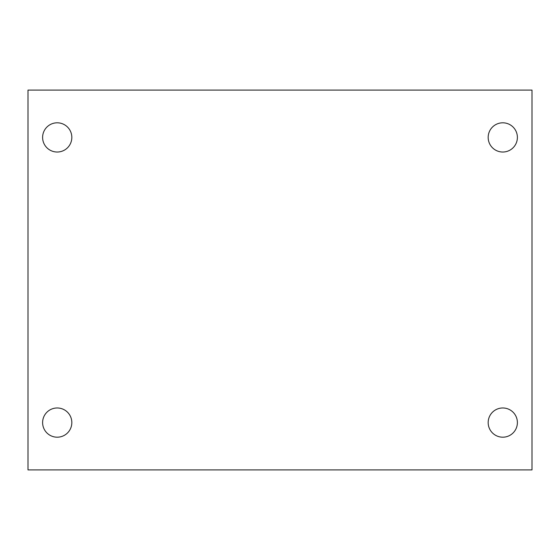 <?xml version="1.0" encoding="UTF-8"?>
<svg xmlns="http://www.w3.org/2000/svg" width="560" height="560" viewBox="0 0 560 560"><rect width="100%" height="100%" fill="white"/><g stroke="black" fill="none" stroke-linecap="round" stroke-linejoin="round"><path stroke-width="0.84" d="M28 90.09L532 90.09L532 469.91L28 469.91L28 90.09M57.218 407.974A14.609 14.609 0 0 1 71.827 422.583A14.609 14.609 0 0 1 57.218 437.192A14.609 14.609 0 0 1 42.609 422.583A14.609 14.609 0 0 1 57.218 407.974M502.782 407.974A14.609 14.609 0 0 1 517.391 422.583A14.609 14.609 0 0 1 502.782 437.192A14.609 14.609 0 0 1 488.173 422.583A14.609 14.609 0 0 1 502.782 407.974M502.782 122.808A14.609 14.609 0 0 1 517.391 137.417A14.609 14.609 0 0 1 502.782 152.026A14.609 14.609 0 0 1 488.173 137.417A14.609 14.609 0 0 1 502.782 122.808M57.218 122.808A14.609 14.609 0 0 1 71.827 137.417A14.609 14.609 0 0 1 57.218 152.026A14.609 14.609 0 0 1 42.609 137.417A14.609 14.609 0 0 1 57.218 122.808"/></g></svg>
